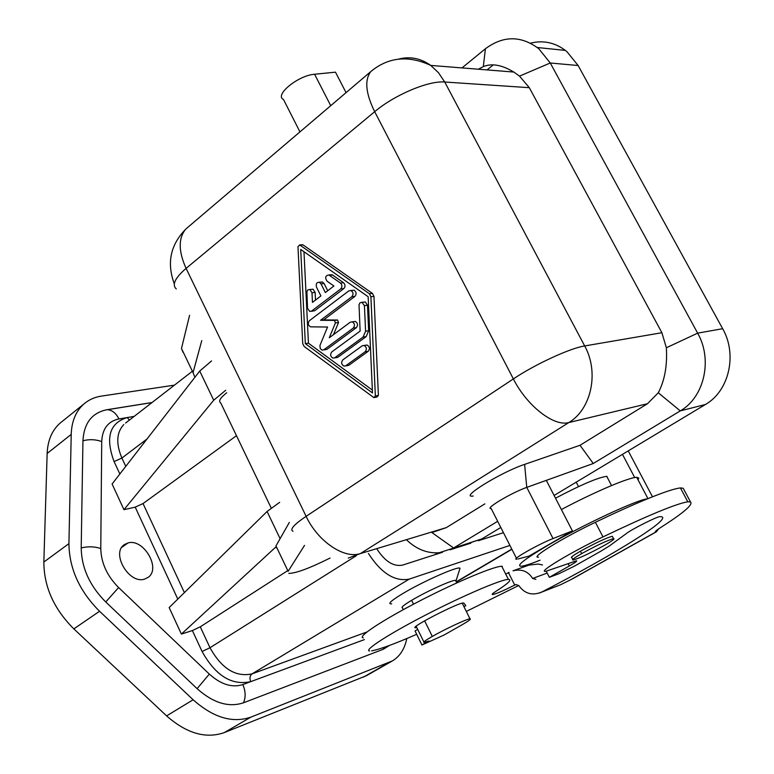<?xml version="1.0" encoding="UTF-8"?>
<svg xmlns="http://www.w3.org/2000/svg" width="774" height="774" viewBox="0 0 774 774"><rect width="100%" height="100%" fill="white"/><g stroke="black" fill="none" stroke-linecap="round" stroke-linejoin="round"><path stroke-width="1.16" d="M152.052 402.519L107.064 409.707C92.009 412.706 83.969 423.059 82.944 440.745L81.202 547.915C81.551 567.874 89.736 585.899 105.757 601.988L197.109 688.657C213.208 703.005 228.659 707.717 243.471 702.802L383.227 649.289L389.612 645.381M151.975 402.586L107.344 409.707C112.172 410.075 116.032 413.152 118.935 418.947C108.079 421.22 102.342 428.757 101.723 441.577L100.775 548.505C101.133 562.911 107.073 575.924 118.606 587.543L209.338 674.086C220.909 684.487 232.074 687.989 242.813 684.574L250.728 681.642C231.794 685.774 215.578 675.721 202.082 651.505L192.378 630.558L200.282 626.814L287.522 570.767M279.666 502.316L267.078 511.498L169.148 607.571L181.387 634.08L192.378 630.558M211.563 360.926L199.731 371.056L112.095 483.992L123.956 509.689L135.208 507.144L143.035 503.564L184.396 592.613M119.854 473.998L114.088 461.565C105.206 437.562 109.598 422.894 127.265 417.554L118.935 418.947M127.991 542.961L124.556 544.509C110.624 552.791 128.997 584.534 144.632 579.107L148.298 577.249C161.224 568.242 143.354 538.143 127.991 542.961L121.799 547.373M275.602 547.199L181.387 634.08M271.2 508.005L220.764 402.973C218.162 401.329 220.155 397.933 226.734 392.776M84.047 403.864L60.266 422.981C52.09 430.131 47.717 440.3 47.146 453.477L43.847 562.03C43.954 586.798 53.948 609.08 73.849 628.885L166.613 715.892C186.621 733.462 205.855 739.025 224.305 732.591L366.479 675.673M43.847 562.03L68.925 543.629C69.254 568.58 79.461 591.123 99.556 611.266L193.132 699.773C213.305 717.653 232.568 723.438 250.931 717.111L392.437 660.89C399.916 656.371 404.696 648.922 406.776 638.56M68.925 543.629L71.218 434.398C71.614 421.975 75.436 412.213 82.663 405.121C87.81 400.235 94.089 397.226 101.5 396.094L174.479 385.133M421.946 645.013L444.044 635.038L461.556 625.082C468.609 621.038 471.434 618.958 470.041 618.842C467.525 618.62 445.108 629.049 432.318 636.431C425.565 640.311 422.817 642.343 424.055 642.497L429.019 640.988L421.946 645.013L415.038 630.945L417.708 629.407M368.424 553.487C381.321 573.35 394.943 581.884 409.282 579.087L509.931 545.418M391.673 603.846C387.319 604.175 390.841 600.866 402.238 593.91C422.449 581.642 458.634 565.639 459.988 568.271L459.504 569.78M377.006 549.143C385.026 561.44 393.492 566.771 402.412 565.155L442.505 552.259M450.1 549.821L470.844 543.145M478.351 540.736L503.448 532.667M403.322 609.641L402.48 607.919C400.709 607.58 403.767 605.045 411.633 600.324C426.319 591.51 452.422 579.678 455.547 580.384M459.998 568.28L455.925 581.206M236.476 435.694L143.035 503.564M225.698 390.27L213.711 400.206L123.956 509.689M183.061 352.402L181.484 348.474L189.582 315.289M554.097 495.457L705.424 404.492C729.011 391.16 737.574 354.589 722.655 328.698L578.13 65.519L566.849 51.577C555.829 42.705 543.735 39.9 530.548 43.16M500.817 527.481L481.805 538.917L439.216 552.733C427.412 553.574 416.625 549.366 406.834 540.117M467.593 543.629L481.805 538.917M276.773 548.224L275.97 545.912L289.341 522.411M304.53 545.389L288.122 571.289L275.97 545.912M330.034 558.064C309.668 568.222 295.929 573.331 288.808 573.389M201.772 340.589L193.045 372.623L181.484 348.474M194.526 376.348L193.045 372.623M478.313 69.215L483.315 66.632C491.877 63.052 502.152 64.929 514.12 72.253L519.509 76.123L529.31 87.685L661.896 332.723L584.689 345.949C599.318 372.255 591.413 409.223 568.822 422.556L360.384 553.584L348.261 558.083M493.299 64.871L487.059 69.912M661.896 332.723L666.356 347.768C667.43 365.405 664.74 380.402 658.287 392.766L647.48 403.728L580.007 445.282L593.261 463.51L526.765 487.388L553.042 538.559L572.402 530.896L529 556.119L518.038 558.963M546.309 480.373L572.402 530.896M666.356 347.768L697.655 333.149L550.256 62.994L538.772 48.704C521.125 35.469 503.342 35.488 485.414 48.752L461.991 67.909M722.655 328.698L697.655 333.149C712.893 359.755 704.234 397.285 680.269 410.897L593.261 463.51M516.442 558.257L491.209 508.566C483.808 509.244 511.633 492.612 526.765 487.388L524.608 464.39L580.007 445.282M516.858 559.196C509.95 560.415 538.143 544.296 553.042 538.559M376.909 397.062L378.399 395.437L373.968 296.374L372.478 293.433L303.002 244.874L301.879 244.778M484.872 503.874L446.337 527.607L360.384 553.584C344.198 559.196 317.824 541.423 306.117 516.335L186.089 268.385L374.684 111.688L513.365 378.921C535.231 364.235 570.109 348.155 584.689 345.949L444.731 82.015L529.31 87.685M473.204 496.018C458.498 498.466 500.846 472.237 524.608 464.39M446.337 527.607L431.931 532.58L453.593 547.973L497.682 521.308M299.954 131.89L283.497 99.488C273.977 95.202 298.251 75.32 314.592 74.256L335.481 72.166L346.055 92.648M463.916 603.12L465.813 605.684L463.926 606.632M505.703 574.066L509.099 572.354M502.326 566.336C496.55 565.175 458.285 581.032 420.301 600.643C382.24 620.235 356.408 637.379 363.354 637.902M538.559 557.154C529.426 558.393 562.03 538.211 595.38 522.286C615.32 512.707 632.687 504.88 647.499 498.814C664.353 491.954 675.392 488.326 680.636 487.939L683.2 488.259L690.505 501.958C693.33 504.513 683.394 513.027 660.706 527.5C656.004 530.519 654.398 532.009 655.897 531.961L570.864 579.649L560.715 584.689L539.284 593.048M690.505 501.958L687.805 501.794C676.108 503.729 647.838 515.436 602.985 536.904C569.606 552.946 536.769 572.857 545.805 571.318L576.543 560.782C577.423 560.986 575.024 562.717 569.335 565.978L549.337 577.317L558.896 573.727L574.308 566.21L600.914 551.156L609.515 545.854L626.93 533.131C632.522 528.845 657.639 516.297 659.922 516.645C676.689 515.958 616.278 553.429 542.235 591.82L560.715 584.689M612.602 536.875L612.369 536.266C606.197 537.92 595.574 542.903 580.471 551.194C572.886 555.587 570.041 557.744 571.957 557.657M581.709 553.594C574.279 557.88 571.386 560.028 573.05 560.037C579.281 558.296 589.807 553.362 604.629 545.235C612.205 540.891 615.175 538.694 613.559 538.646C607.309 540.387 596.696 545.37 581.709 553.594L580.471 551.194M515.89 584.534L518.812 585.599C524.801 593.929 532.618 596.009 542.235 591.82M528.845 565.097L538.201 564.062L542.506 564.952M574.182 577.888L570.864 579.649M622.46 454.357L634.719 477.587M578.517 486.623L576.204 482.163M547.17 573.07L532.628 578.459C528.1 571.309 521.628 568.745 513.22 570.777M369.624 650.992C363.112 650.653 388.712 634.041 426.377 614.643C463.965 595.245 502.152 579.01 508.634 579.397C512.098 579.736 507.976 583.635 496.25 591.104C492.535 593.494 491.374 594.635 492.777 594.538C496.289 593.813 503.613 590.659 514.739 585.067L516.074 584.486M532.628 578.459L535.898 579.378M466.316 611.421L518.744 585.473M371.646 650.857C379.85 649.338 394.875 643.823 416.693 634.312M463.52 602.985C459.011 602.143 408.866 627.966 415.425 627.743L416.799 627.559M546.25 571.26L549.337 577.317M607.619 478.051L606.903 476.329C598.389 477.345 581.264 484.64 555.519 498.204M656.362 531.796L658.577 528.894M652.492 496.792L628.227 450.894M638.076 479.899L638.744 478.032L637.041 477.364C630.23 476.794 594.877 491.722 561.373 509.544M647.499 498.814C637.631 499.394 581.932 525.372 547.199 545.757C524.559 559.147 515.881 565.968 521.163 566.229C524.308 566.017 530.606 563.994 540.068 560.173M372.362 390.077L308.439 343.211L303.979 251.724M347.207 365.676L348.832 365.28L368.201 351.319C370.078 348.842 369.74 346.752 367.166 345.049L365.425 345.272M336.177 357.694L337.812 357.298L366.16 336.642L368.647 330.779L367.495 305.266L365.386 301.995L363.509 302.17M325.303 349.693L326.967 349.316L356.33 327.692C358.188 325.254 357.869 323.184 355.382 321.471L353.612 321.655M333.478 334.649L338.528 322.516L337.532 320.02L323.638 319.914L354.898 296.423C356.727 294.033 356.446 291.972 354.066 290.221L352.199 290.385M312.638 311.042L314.679 310.732L343.811 288.615C345.494 286.641 345.407 284.687 343.559 282.742L332.559 275.022L330.198 274.857M315.492 300.08L315.124 292.437L313.064 289.234L311.371 289.37M327.712 290.743L324.103 283.536L322.371 281.978L320.746 282.142M370.901 296.694L369.411 293.743L299.857 245.058L297.961 246.567L302.731 343.608L304.143 346.471L373.91 397.633L375.361 395.988L370.901 296.694L373.968 296.374M300.709 249.431L368.153 296.723L372.488 392.94L305.324 343.627L300.709 249.431M365.144 351.764C367.04 349.219 366.673 347.12 364.032 345.465L362.174 345.833L342.824 359.871C340.957 362.445 341.353 364.535 344.033 366.131L345.755 365.763L365.144 351.764L368.201 351.319M364.428 305.604L361.903 302.218L359.91 302.905L359.02 304.733L360.123 331.127L331.804 351.899C329.956 354.453 330.353 356.533 332.984 358.13L334.726 357.762L363.103 337.058L365.589 331.185L364.428 305.604L367.495 305.266M351.822 296.742C353.66 294.304 353.36 292.224 350.912 290.502L348.851 290.86L309.426 320.668C307.626 323.174 307.994 325.235 310.509 326.841L327.547 327.034L319.923 345.533L320.291 348.619L322.129 350.119L323.871 349.751L353.263 328.079C355.131 325.583 354.782 323.503 352.238 321.82L350.303 322.187L329.25 337.783L335.432 322.893L334.455 320.397L320.533 320.281L351.822 296.742L354.898 296.423M323.638 319.914L320.533 320.281M340.463 283.032L328.844 274.973C325.39 275.573 324.79 277.634 327.044 281.175L333.904 286.012L325.351 292.553L320.987 283.826L319.323 282.268C316.634 282.278 315.705 283.932 316.556 287.231L320.91 295.939L312.464 302.392L311.999 292.736L309.881 289.505L307.917 289.873L306.891 291.498L307.501 308.178L309.687 311.438L311.564 311.08L340.724 288.915C342.398 286.931 342.311 284.977 340.463 283.032L343.559 282.742M308.439 343.211L305.324 343.627M409.282 579.087L252.014 673.883C249.838 675.615 249.412 678.198 250.728 681.642L364.409 639.605M242.813 684.574C245.658 691.163 245.88 697.239 243.471 702.802M384.039 647.383L383.227 649.289M101.723 441.577C95.724 439.39 89.465 439.11 82.944 440.745M100.775 548.505C94.525 546.483 88.004 546.289 81.202 547.915M118.606 587.543L105.757 601.988M209.338 674.086L197.109 688.657M134.154 416.402L127.265 417.554L129.403 420.089M200.282 626.814L209.996 647.732C221.645 668.639 235.654 677.356 252.014 673.883L366.915 631.981M356.204 555.8L209.996 647.732L202.082 651.505M135.208 507.144L177.797 599.086M114.088 461.565L121.895 458.044L125.765 466.374M267.078 511.498L280.101 538.656M166.613 715.892L193.132 699.773M224.305 732.591L250.931 717.111M363.325 677.173L389.003 662.544M47.146 453.477L71.218 434.398M511.788 549.085L456.225 581.806M292.969 531.245C289.544 529.571 293.927 524.608 306.117 516.335L513.365 378.921C527.036 406.011 554 426.89 568.822 422.556L647.48 403.728M434.736 554.755L438.007 552.829M413.529 604.165L411.633 600.324M432.318 636.431L424.626 620.825M147.021 438.984L121.895 458.044C115.839 443.657 116.468 432.492 123.801 424.539M199.731 371.056L213.711 400.206M519.509 76.123L550.256 62.994L578.13 65.519M658.287 392.766L680.269 410.897L705.424 404.492M370.33 72.243C364.448 80.66 365.899 93.809 374.684 111.688C394.44 94.902 428.69 80.467 444.731 82.015L438.5 72.727L430.76 65.422C420.688 58.244 409.978 56.134 398.629 59.105M483.315 66.632L485.414 48.752M330.73 105.69L314.592 74.256M176.278 288.925C171.751 284.803 175.021 277.953 186.089 268.385C178.494 251.54 178.262 238.605 185.392 229.578M508.47 572.673L514.739 585.067M568.135 563.636L569.335 565.978M595.38 522.286L602.985 536.904M348.832 365.28L345.755 365.763M368.647 330.779L365.589 331.185M337.812 357.298L334.726 357.762M366.16 336.642L363.103 337.058M338.528 322.516L335.432 322.893M337.261 319.981L334.165 320.359M326.967 349.316L323.871 349.751M356.33 327.692L353.263 328.079M324.103 283.536L320.987 283.826M315.124 292.437L311.999 292.736M314.679 310.732L311.564 311.08M343.811 288.615L340.724 288.915M332.559 275.022L329.453 275.283M303.002 244.874L299.857 245.058M378.399 395.437L375.361 395.988M372.478 293.433L369.411 293.743M73.849 628.885L99.556 611.266M107.344 409.707L106.202 409.852M366.789 675.499L392.437 660.89M456.331 582.009L511.895 549.298M462.213 603.188L470.012 618.842M125.611 423.03L192.136 371.433M174.305 283.806C166.487 262.657 170.532 244.226 186.437 228.504L371.365 71.102C388.732 57.044 408.527 55.148 430.76 65.422L513.839 72.05M565.417 50.416L537.32 47.514M572.75 559.457L571.831 557.667M501.775 566.297L508.402 579.407M492.332 594.035L492.583 594.548M513.007 570.806L529.938 564.749M687.805 501.794L680.433 487.949M655.626 531.225L656.004 531.941M574.202 577.878L656.4 531.786M636.731 477.364L647.954 498.62M347.1 365.657L345.552 365.899M364.032 345.465L367.089 345.03M365.318 301.976L362.251 302.305M336.071 357.675L334.494 357.907M337.551 320.03L334.455 320.397M350.922 290.511L353.999 290.202M325.225 349.684L323.619 349.906M352.238 321.829L355.314 321.452M322.439 281.988L319.314 282.268M313.006 289.215L309.881 289.505M312.822 311.1L311.264 311.264M331.959 274.702L328.844 274.973M302.731 244.729L299.586 244.923M376.938 397.072L374.664 397.488M423.881 641.975L416.16 626.253M455.509 580.384L456.776 582.909M606.719 476.32L611.557 485.54M612.282 536.266L613.53 538.646"/></g></svg>
